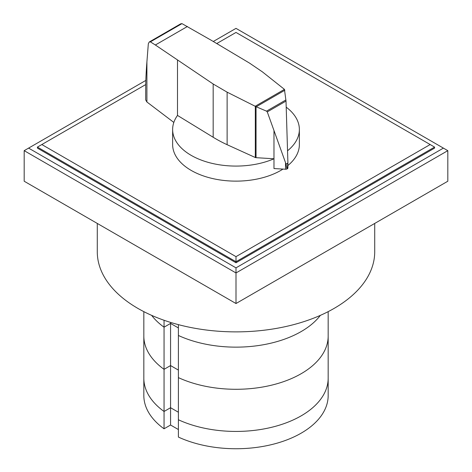 <?xml version="1.0" encoding="UTF-8"?>
<svg xmlns="http://www.w3.org/2000/svg" width="472" height="472" viewBox="0 0 472 472"><rect width="100%" height="100%" fill="white"/><g stroke="black" fill="none" stroke-linecap="round" stroke-linejoin="round"><path stroke-width="0.71" d="M328.17 311.638L328.17 336.076A92.17 53.212 180 0 1 275.908 384.043A92.17 53.212 180 0 1 178.392 377.612L178.392 437.066A92.17 53.212 180 0 0 275.908 443.497A92.17 53.212 180 0 0 328.17 395.53L328.17 378.219A92.17 53.212 180 0 1 275.908 426.186A92.17 53.212 180 0 1 178.392 419.761A92.17 53.212 0 0 0 275.908 426.186A92.17 53.212 0 0 0 328.17 378.219L328.17 336.076A92.17 53.212 180 0 1 275.908 384.043A92.17 53.212 180 0 1 178.392 377.612L178.392 324.642M178.392 429.544L170.569 425.024L170.569 407.719L164.049 411.478L170.569 407.719L178.392 412.233L170.569 407.719L170.569 365.576L178.392 370.089L170.569 365.576L170.569 322.406M170.569 425.024L164.049 428.788L164.049 369.334L170.569 365.576L164.049 369.334A92.17 53.212 180 0 1 143.83 336.076L143.83 311.638M164.049 411.478A92.17 53.212 180 0 1 143.83 378.219A92.17 53.212 0 0 0 164.049 411.478M164.049 428.788A92.17 53.212 180 0 1 143.83 395.53L143.83 336.076A92.17 53.212 180 0 0 164.049 369.334L164.049 327.19L170.569 323.426L178.392 327.946L170.569 323.426L164.049 327.19L164.049 320.258M164.049 327.19A92.17 53.212 180 0 1 151.63 315.361A92.17 53.212 180 0 0 164.049 327.19M320.37 315.361A92.17 53.212 180 0 1 178.392 335.468A92.17 53.212 180 0 0 320.37 315.361M216.748 43.554L236 32.444L434.582 147.093L434.582 148.114L236 262.762L37.418 148.114L37.418 147.093L145.724 84.565M430.169 144.544L236 256.644L41.831 144.544M37.418 147.093L236 261.742L236 256.644M236 262.762L236 261.742L434.582 147.093M213.279 41.483L236 28.367L443.403 148.114L236 267.854L236 272.952L24.184 150.656L145.83 80.423M236 267.854L28.597 148.114M447.816 150.656L447.816 181.23L236 303.526L236 272.952L447.816 150.656L443.403 148.114M236 303.526L24.184 181.23L24.184 150.656M374.715 223.439L374.715 251.788A138.715 80.087 180 0 1 289.082 325.78A138.715 80.087 180 0 1 137.912 308.417A138.715 80.087 180 0 1 97.285 251.788L97.285 223.439M256.048 157.683A1.363 0.785 180 0 1 255.317 157.524L227.12 144.703A134.679 77.756 180 0 1 213.173 137.258L177.501 115.428A63.366 36.586 0 0 0 172.634 129.493A63.366 36.586 0 0 0 191.19 155.365A63.366 36.586 0 0 0 273.984 158.775L256.048 157.683L256.048 106.696L255.187 106.259L284.445 89.367L286.014 101.079L287.885 161.996L287.289 168.805M282.999 169.082A63.366 36.586 180 0 1 191.19 170.416A63.366 36.586 180 0 1 172.634 144.544L172.634 129.493M181.974 23.624L150.391 41.855L149.229 42.008L180.699 23.836L181.974 23.624L211.645 40.509L249.452 63.059L262.349 71.827L284.445 89.367M149.229 42.008L148.332 43.754L146.91 61.856C146.119 72.051 145.712 80.647 145.695 87.65L145.695 99.934L146.892 101.981L173.826 122.425M287.177 168.87L287.177 168.887A2.212 1.28 0 0 0 287.289 168.823L287.177 168.887C286.858 168.811 286.48 167.224 286.056 164.126L267.276 111.899L266.515 111.144L256.048 106.696M256.261 106.749L284.852 90.235M266.515 111.144L285.932 99.934M286.056 164.126L287.849 163.094M255.187 106.259L227.12 92.164L213.173 84.004L155.359 44.999L187.413 26.491M155.359 44.999L150.391 41.855M273.984 158.775L273.984 168.563L285.53 169.23L285.53 162.911M285.53 169.23A2.212 1.28 0 0 0 287.177 168.887M287.289 168.823A2.212 1.28 0 0 0 287.885 167.955A2.212 1.28 0 0 0 287.861 167.778M177.501 115.433L177.501 60.221M287.554 150.769A63.366 36.586 0 0 0 299.366 129.493L299.366 144.544A63.366 36.586 180 0 1 287.885 165.548M299.366 129.493A63.366 36.586 0 0 0 286.209 107.174M267.276 111.899L286.014 101.079M146.91 101.993L146.91 61.856M213.173 137.258L213.173 84.004M273.978 158.775L273.978 130.703M255.317 157.524L255.317 106.359M227.12 144.703L227.12 92.164M287.885 167.955L287.885 161.996"/></g></svg>
